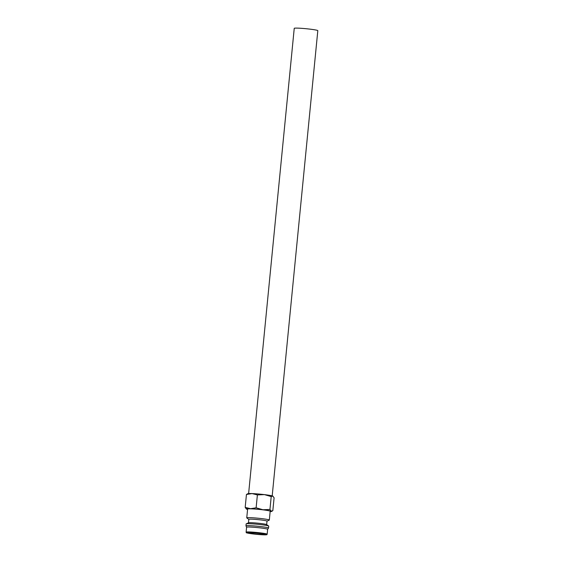 <?xml version="1.0" encoding="UTF-8"?>
<svg xmlns="http://www.w3.org/2000/svg" width="563" height="563" viewBox="0 0 563 563"><rect width="100%" height="100%" fill="white"/><g stroke="black" fill="none" stroke-linecap="round" stroke-linejoin="round"><path stroke-width="0.84" d="M248.811 519.367L246.812 517.946A11.337 0.739 5.6 0 1 246.749 517.854A11.337 0.739 5.6 0 1 247.34 517.678A11.337 0.739 5.6 0 1 259.895 518.41A11.337 0.739 5.6 0 1 269.318 520.064A11.337 0.739 5.6 0 1 269.234 520.142L267.003 521.148M269.318 520.064L270.184 511.246A11.337 0.739 -174.4 0 0 260.76 509.585A11.337 0.739 -174.4 0 0 248.206 508.861A11.337 0.739 -174.4 0 0 247.614 509.029L246.749 517.854M248.473 522.823L248.818 519.332A9.142 0.598 5.6 0 1 249.289 519.192A9.142 0.598 5.6 0 1 259.409 519.776A9.142 0.598 5.6 0 1 267.003 521.113L266.658 524.61M246.115 532.134A10.577 0.69 5.6 0 1 246.664 531.965A10.577 0.69 5.6 0 1 260 532.83A10.577 0.69 5.6 0 1 267.165 534.196C266.426 534.723 268.213 534.674 264.751 534.85L253.385 533.977A10.071 0.654 5.6 0 1 247.094 532.528A10.071 0.654 5.6 0 1 259.789 533.351A10.071 0.654 5.6 0 1 266.088 534.808A10.071 0.654 5.6 0 1 253.392 533.977C243.195 532.464 247.241 532.88 246.115 532.134L246.594 527.221A10.577 0.69 5.6 0 0 246.601 527.25L245.975 525.87A11.337 0.739 5.6 0 1 245.968 525.835L246.158 523.907A11.337 0.739 5.6 0 1 246.235 523.829L248.536 522.802A9.142 0.598 5.6 0 1 248.945 522.717A9.142 0.598 5.6 0 1 258.551 523.252A9.142 0.598 5.6 0 1 266.609 524.568L268.657 526.032A11.337 0.739 5.6 0 1 268.727 526.116L268.537 528.052A11.337 0.739 5.6 0 1 268.523 528.08L267.643 529.297A10.577 0.69 5.6 0 1 267.636 529.311M246.235 523.829A11.337 0.739 5.6 0 1 246.742 523.731A11.337 0.739 5.6 0 1 258.663 524.392A11.337 0.739 5.6 0 1 268.657 526.032M245.968 525.835A11.337 0.739 5.6 0 1 246.559 525.666A11.337 0.739 5.6 0 1 259.107 526.391A11.337 0.739 5.6 0 1 268.537 528.052M246.594 527.221A10.577 0.69 5.6 0 1 247.143 527.059A10.577 0.69 5.6 0 1 258.853 527.742A10.577 0.69 5.6 0 1 267.65 529.283L267.165 534.196M271.211 496.573L272.766 496.059L274.097 497.798L272.83 510.669L271.282 511.183L269.951 509.445L271.211 496.573L264.413 494.617A12.689 0.83 5.6 0 0 252.027 493.575A12.689 0.83 5.6 0 0 248.41 493.582A12.689 0.83 5.6 0 0 247.84 493.688L246.446 494.483L252.027 493.575L257.39 494.919L264.413 494.617A12.689 0.83 5.6 0 1 272.766 496.059A12.689 0.83 5.6 0 1 272.942 496.151A12.689 0.83 5.6 0 1 272.956 496.165M247.579 509.402A12.689 0.83 5.6 0 1 246.517 509.093A12.689 0.83 5.6 0 1 246.341 509.001A12.689 0.83 5.6 0 1 246.925 508.706A12.689 0.83 5.6 0 1 250.542 508.699L245.186 507.354L246.32 508.987M269.951 509.445L262.928 509.747L256.123 507.791L250.542 508.699A12.689 0.83 5.6 0 1 262.928 509.747A12.689 0.83 5.6 0 1 271.282 511.183A12.689 0.83 5.6 0 1 271.436 511.464A12.689 0.83 5.6 0 1 270.873 511.57A12.689 0.83 5.6 0 1 270.149 511.612M248.621 493.561L294.238 28.333A11.844 0.774 5.6 0 1 294.85 28.15A11.844 0.774 5.6 0 1 307.968 28.91A11.844 0.774 5.6 0 1 317.814 30.641L272.196 495.876M249.409 532.809A7.615 0.5 5.6 0 1 257.84 533.295A7.615 0.5 5.6 0 1 264.167 534.414A7.615 0.5 5.6 0 1 263.773 534.526A7.615 0.5 5.6 0 1 255.342 534.041A7.615 0.5 5.6 0 1 249.015 532.922A7.615 0.5 5.6 0 1 249.409 532.809M245.186 507.354L246.446 494.483M256.123 507.791L257.39 494.919M271.436 511.464L272.14 511.148"/></g></svg>
